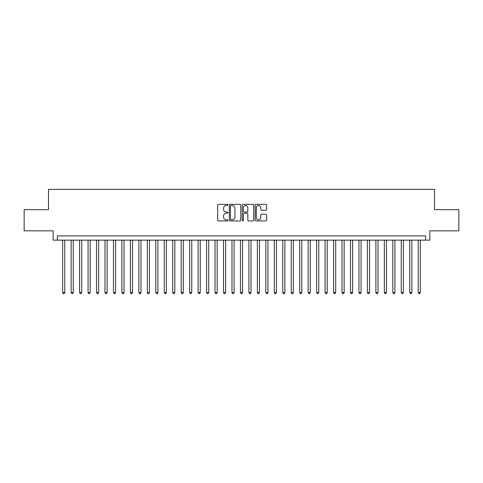 <?xml version="1.0" encoding="UTF-8"?>
<svg xmlns="http://www.w3.org/2000/svg" width="483" height="483" viewBox="0 0 483 483"><rect width="100%" height="100%" fill="white"/><g stroke="black" fill="none" stroke-linecap="round" stroke-linejoin="round"><path stroke-width="0.72" d="M227.958 204.907A0.58 0.58 0 0 0 227.372 204.321L218.545 204.321A0.833 0.833 0 0 0 217.712 205.154L217.712 220.109A0.833 0.833 0 0 0 218.545 220.942L227.372 220.942A0.58 0.58 0 0 0 227.958 220.363A0.58 0.58 0 0 0 227.372 219.777L226.231 219.777A2.657 2.657 0 0 1 223.575 217.121L223.575 215.871A2.657 2.657 0 0 1 226.231 213.214L227.372 213.214A0.58 0.58 0 0 0 227.958 212.635A0.58 0.58 0 0 0 227.372 212.049L226.231 212.049A2.657 2.657 0 0 1 223.575 209.393L223.575 208.143A2.657 2.657 0 0 1 226.231 205.486L227.372 205.486A0.58 0.58 0 0 0 227.958 204.907M265.783 210.183A0.833 0.833 0 0 0 266.616 209.35L266.616 205.154A0.833 0.833 0 0 0 265.783 204.321L255.978 204.321A0.833 0.833 0 0 0 255.151 205.154L255.151 220.109A0.833 0.833 0 0 0 255.978 220.942L265.783 220.942A0.833 0.833 0 0 0 266.616 220.109L266.616 215.044A0.833 0.833 0 0 0 265.783 214.21L261.587 214.21A0.833 0.833 0 0 0 260.76 215.044L260.76 217.555A2.222 2.222 0 0 1 258.532 219.777A2.222 2.222 0 0 1 256.31 217.555L256.31 207.708A2.222 2.222 0 0 1 258.532 205.486A2.222 2.222 0 0 1 260.76 207.708L260.76 209.35A0.833 0.833 0 0 0 261.587 210.183L265.783 210.183M425.626 240.148L429.858 240.148L429.858 230.832L458.85 230.832L458.85 209.67L434.513 209.67L434.513 189.354L48.487 189.354L48.487 209.67L24.15 209.67L24.15 230.832L53.142 230.832L53.142 240.148L425.626 240.148L425.626 235.915L57.374 235.915L57.374 240.148M240.776 205.154A0.833 0.833 0 0 0 239.942 204.321L230.137 204.321A0.833 0.833 0 0 0 229.304 205.154L229.304 220.109A0.833 0.833 0 0 0 230.137 220.942L239.942 220.942A0.833 0.833 0 0 0 240.776 220.109L240.776 205.154M243.058 204.321L252.863 204.321A0.833 0.833 0 0 1 253.696 205.154L253.696 220.109A0.833 0.833 0 0 1 252.863 220.942L248.667 220.942A0.833 0.833 0 0 1 247.833 220.109L247.833 214.047A0.833 0.833 0 0 0 247.006 213.214L244.223 213.214A0.833 0.833 0 0 0 243.39 214.047L243.39 220.363A0.58 0.58 0 0 1 242.81 220.942A0.58 0.58 0 0 1 242.225 220.363L242.225 205.154A0.833 0.833 0 0 1 243.058 204.321M231.049 205.486A0.58 0.58 0 0 0 230.469 206.066L230.469 219.197A0.58 0.58 0 0 0 231.049 219.777L232.257 219.777A2.657 2.657 0 0 0 234.913 217.121L234.913 208.143A2.657 2.657 0 0 0 232.257 205.486L231.049 205.486M247.833 207.75A2.222 2.222 0 0 0 245.612 205.529A2.222 2.222 0 0 0 243.39 207.75L243.39 211.222A0.833 0.833 0 0 0 244.223 212.049L247.006 212.049A0.833 0.833 0 0 0 247.833 211.222L247.833 207.75M62.669 240.148L62.669 292.547L64.782 292.547L64.782 240.148M64.782 292.547L64.148 293.646L63.303 293.646L62.669 292.547M71.134 240.148L71.134 292.547L73.247 292.547L73.247 240.148M73.247 292.547L72.613 293.646L71.768 293.646L71.134 292.547M79.598 240.148L79.598 292.547L81.718 292.547L81.718 240.148M81.718 292.547L81.078 293.646L80.232 293.646L79.598 292.547M88.063 240.148L88.063 292.547L90.182 292.547L90.182 240.148M90.182 292.547L89.548 293.646L88.697 293.646L88.063 292.547M96.528 240.148L96.528 292.547L98.647 292.547L98.647 240.148M98.647 292.547L98.013 293.646L97.161 293.646L96.528 292.547M104.992 240.148L104.992 292.547L107.111 292.547L107.111 240.148M107.111 292.547L106.477 293.646L105.632 293.646L104.992 292.547M113.463 240.148L113.463 292.547L115.576 292.547L115.576 240.148M115.576 292.547L114.942 293.646L114.097 293.646L113.463 292.547M121.927 240.148L121.927 292.547L124.04 292.547L124.04 240.148M124.04 292.547L123.407 293.646L122.561 293.646L121.927 292.547M130.392 240.148L130.392 292.547L132.505 292.547L132.505 240.148M132.505 292.547L131.871 293.646L131.026 293.646L130.392 292.547M138.856 240.148L138.856 292.547L140.976 292.547L140.976 240.148M140.976 292.547L140.336 293.646L139.49 293.646L138.856 292.547M147.321 240.148L147.321 292.547L149.44 292.547L149.44 240.148M149.44 292.547L148.806 293.646L147.955 293.646L147.321 292.547M155.786 240.148L155.786 292.547L157.905 292.547L157.905 240.148M157.905 292.547L157.271 293.646L156.42 293.646L155.786 292.547M164.25 240.148L164.25 292.547L166.369 292.547L166.369 240.148M166.369 292.547L165.735 293.646L164.89 293.646L164.25 292.547M172.721 240.148L172.721 292.547L174.834 292.547L174.834 240.148M174.834 292.547L174.2 293.646L173.355 293.646L172.721 292.547M181.185 240.148L181.185 292.547L183.299 292.547L183.299 240.148M183.299 292.547L182.665 293.646L181.819 293.646L181.185 292.547M189.65 240.148L189.65 292.547L191.763 292.547L191.763 240.148M191.763 292.547L191.129 293.646L190.284 293.646L189.65 292.547M198.115 240.148L198.115 292.547L200.234 292.547L200.234 240.148M200.234 292.547L199.594 293.646L198.748 293.646L198.115 292.547M206.579 240.148L206.579 292.547L208.698 292.547L208.698 240.148M208.698 292.547L208.064 293.646L207.213 293.646L206.579 292.547M215.044 240.148L215.044 292.547L217.163 292.547L217.163 240.148M217.163 292.547L216.529 293.646L215.678 293.646L215.044 292.547M223.508 240.148L223.508 292.547L225.627 292.547L225.627 240.148M225.627 292.547L224.993 293.646L224.148 293.646L223.508 292.547M231.979 240.148L231.979 292.547L234.092 292.547L234.092 240.148M234.092 292.547L233.458 293.646L232.613 293.646L231.979 292.547M240.443 240.148L240.443 292.547L242.557 292.547L242.557 240.148M242.557 292.547L241.923 293.646L241.077 293.646L240.443 292.547M248.908 240.148L248.908 292.547L251.021 292.547L251.021 240.148M251.021 292.547L250.387 293.646L249.542 293.646L248.908 292.547M257.373 240.148L257.373 292.547L259.492 292.547L259.492 240.148M259.492 292.547L258.852 293.646L258.007 293.646L257.373 292.547M265.837 240.148L265.837 292.547L267.956 292.547L267.956 240.148M267.956 292.547L267.322 293.646L266.471 293.646L265.837 292.547M274.302 240.148L274.302 292.547L276.421 292.547L276.421 240.148M276.421 292.547L275.787 293.646L274.936 293.646L274.302 292.547M282.766 240.148L282.766 292.547L284.885 292.547L284.885 240.148M284.885 292.547L284.252 293.646L283.406 293.646L282.766 292.547M291.237 240.148L291.237 292.547L293.35 292.547L293.35 240.148M293.35 292.547L292.716 293.646L291.871 293.646L291.237 292.547M299.702 240.148L299.702 292.547L301.815 292.547L301.815 240.148M301.815 292.547L301.181 293.646L300.335 293.646L299.702 292.547M308.166 240.148L308.166 292.547L310.279 292.547L310.279 240.148M310.279 292.547L309.645 293.646L308.8 293.646L308.166 292.547M316.631 240.148L316.631 292.547L318.75 292.547L318.75 240.148M318.75 292.547L318.11 293.646L317.265 293.646L316.631 292.547M325.095 240.148L325.095 292.547L327.214 292.547L327.214 240.148M327.214 292.547L326.58 293.646L325.729 293.646L325.095 292.547M333.56 240.148L333.56 292.547L335.679 292.547L335.679 240.148M335.679 292.547L335.045 293.646L334.194 293.646L333.56 292.547M342.024 240.148L342.024 292.547L344.144 292.547L344.144 240.148M344.144 292.547L343.51 293.646L342.664 293.646L342.024 292.547M350.495 240.148L350.495 292.547L352.608 292.547L352.608 240.148M352.608 292.547L351.974 293.646L351.129 293.646L350.495 292.547M358.96 240.148L358.96 292.547L361.073 292.547L361.073 240.148M361.073 292.547L360.439 293.646L359.594 293.646L358.96 292.547M367.424 240.148L367.424 292.547L369.537 292.547L369.537 240.148M369.537 292.547L368.903 293.646L368.058 293.646L367.424 292.547M375.889 240.148L375.889 292.547L378.008 292.547L378.008 240.148M378.008 292.547L377.368 293.646L376.523 293.646L375.889 292.547M384.353 240.148L384.353 292.547L386.472 292.547L386.472 240.148M386.472 292.547L385.839 293.646L384.987 293.646L384.353 292.547M392.818 240.148L392.818 292.547L394.937 292.547L394.937 240.148M394.937 292.547L394.303 293.646L393.452 293.646L392.818 292.547M401.282 240.148L401.282 292.547L403.402 292.547L403.402 240.148M403.402 292.547L402.768 293.646L401.922 293.646L401.282 292.547M409.753 240.148L409.753 292.547L411.866 292.547L411.866 240.148M411.866 292.547L411.232 293.646L410.387 293.646L409.753 292.547M418.218 240.148L418.218 292.547L420.331 292.547L420.331 240.148M420.331 292.547L419.697 293.646L418.852 293.646L418.218 292.547"/></g></svg>
